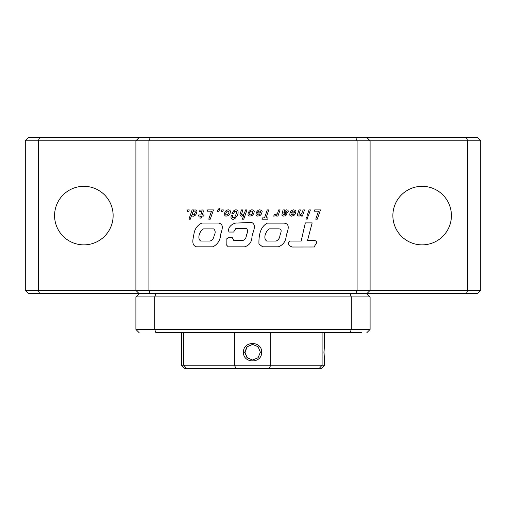 <?xml version="1.0" encoding="UTF-8"?>
<svg xmlns="http://www.w3.org/2000/svg" width="506" height="506" viewBox="0 0 506 506"><rect width="100%" height="100%" fill="white"/><g stroke="black" fill="none" stroke-linecap="round" stroke-linejoin="round"><path stroke-width="0.76" d="M292.449 247.029L314.365 246.998C314.694 244.632 318.698 242.38 315.048 240.565L307.496 240.527L312.177 222.893L305.327 222.893L301.165 241.065L290.223 241.046C286.504 243.19 289.521 246.428 292.449 247.029M267.408 223.127L283.967 223.127C291.032 223.652 287.433 231.343 286.269 235.499C285.877 241.191 283.246 244.961 278.376 246.808L262.62 246.808L258.952 244.037C258.705 236.568 259.882 226.751 267.408 223.127M278.882 228.851C282.936 229.161 280.381 233.348 279.945 235.676C279.622 238.225 278.357 240.008 276.162 241.039L266.725 241.039C262.785 238.402 265.783 230.812 269.464 228.851L278.882 228.851M233.614 232.052L229.054 232.052C226.783 227.643 233.089 222.501 237.548 223.019L251.608 222.431C257.415 225.189 252.342 232.38 251.975 236.966C251.672 242.203 249.186 245.492 244.531 246.833L228.212 246.833L226.182 244.619L226.144 239.224L228.668 237.63L232.298 237.63L233.721 240.401L243.051 240.401C245.163 239.559 246.264 237.814 246.371 235.163C247.605 232.76 247.782 230.584 246.903 228.63L235.72 228.63L233.614 232.052M201.786 223.064L218.396 223.064C224.575 223.848 221.837 230.42 220.711 234.24C220.325 240.179 217.7 244.373 212.843 246.827L196.499 246.827C190.857 245.277 193.248 238.263 193.924 234.133C194.683 228.984 197.308 225.29 201.786 223.064M213.709 228.883C215.512 230.641 215.632 232.918 214.07 235.72C213.734 238.345 212.419 240.122 210.116 241.033L200.749 241.033C196.79 238.611 199.775 230.584 203.589 228.883L213.709 228.883M188.795 211.299L187.233 211.299L187.726 209.914L189.269 209.914L188.795 211.299M193.69 211.268L194.778 211.053L195.424 212.052L194.355 214.462L192.938 214.98L192.236 213.956L192.824 212.153L193.69 211.268M190.338 219.174L191.629 215.316L192.046 216.049L193.532 216.17L195.31 215.214L196.353 213.886L196.954 211.255L195.986 209.952L193.981 210.015L193.229 210.705L193.507 209.914L192.116 209.914L188.953 219.174L190.338 219.174M203.456 211.065L202.691 209.971L199.978 210.116L199.56 211.4L202.014 211.242L200.888 214.942L198.75 214.942L198.371 216.068L200.509 216.068L199.819 218.105L201.217 218.105L201.913 216.068L203.678 216.068L204.051 214.942L202.286 214.942L203.456 211.065M211.489 211.198L208.763 219.174L210.262 219.174L213.469 209.914L207.694 209.914L207.213 211.198L211.489 211.198M217.795 210.015L217.378 211.299L218.921 211.299L219.402 209.914L218.864 209.914L219.889 208.453L219.079 208.453L217.795 210.015M222.842 211.299L221.299 211.299L221.773 209.914L223.336 209.914L222.842 211.299M227.194 211.242L228.206 211.053L229.028 212.052L228.421 213.867L226.46 214.923L225.777 214.462L225.777 213.02L227.194 211.242M228.668 215.259L229.971 213.81L230.502 211.356L229.971 210.357L228.396 209.794L226.777 210.173L225.145 211.47L224.145 214.563L225.36 216.037L227.08 216.068L228.668 215.259M234.879 218.611L237.061 216.049L238.117 213.178L238.029 210.863L236.979 209.939L235.372 209.882L233.81 210.705L231.874 213.766L233.437 213.766L234.607 211.559L236.093 211.166L236.587 211.774L236.498 213.235L234.752 217.219L233.019 217.972L232.456 217.422L232.728 215.689L231.286 215.689L230.938 216.916L231.122 218.377L231.95 219.13L233.348 219.243L234.879 218.611M243.494 214.405L242.108 215.056L241.457 214.721L242.855 209.914L241.457 209.914L239.895 214.822L240.502 215.992L241.413 216.17L243.822 214.999L242.425 219.174L243.765 219.174L246.972 209.914L245.587 209.914L244.518 212.988L243.494 214.405M252.393 215.316L253.721 213.829L254.271 211.325L253.057 209.939L251.526 209.851L249.313 211.04L248.421 212.526L249.863 212.526L250.672 211.356L251.944 211.04L252.798 212.033L252.159 213.911L250.4 214.942L249.591 214.664L249.603 213.81L248.098 213.81L247.984 214.822L248.389 215.676L250.021 216.17L252.393 215.316M257.421 213.968L260.09 213.968L258.332 214.999L257.579 214.721L257.421 213.968M260.312 215.316L261.596 213.842L262.171 211.344L261.608 210.319L259.616 209.813L257.952 210.388L256.453 212.153L257.896 212.153L258.705 211.211L259.888 211.053L260.584 211.457L260.527 212.843L256.295 212.843L255.947 214.822L256.276 215.607L257.851 216.17L260.312 215.316M262.405 217.884L261.969 219.174L267.693 219.174L268.129 217.884L266.048 217.884L268.775 209.914L267.276 209.914L264.543 217.884L262.405 217.884M275.833 215.733L277.105 214.563L276.618 216.068L277.958 216.068L280.096 209.914L278.711 209.914L277.642 213.02L276.731 214.013L274.214 214.721L273.727 216.17L275.833 215.733M285.314 211.185L286.687 211.198L286.364 212.21L283.796 212.899L284.056 212.052L285.314 211.185M285.776 215.632L287.117 214.032L285.675 214.032L284.17 214.942L283.36 214.677L283.36 214.146L287.218 212.899L288.243 211.559L288.028 210.275L286.326 209.813L284.549 210.648L284.486 209.914L283.044 209.914L281.886 214.898L282.133 215.588L283.796 216.17L285.776 215.632M291.178 213.968L293.866 213.968L292.089 214.999L291.336 214.721L291.178 213.968M294.068 215.316L295.352 213.842L295.934 211.344L295.384 210.319L293.372 209.813L291.222 210.749L290.223 212.153L291.671 212.153L292.424 211.242L293.651 211.053L294.34 211.457L294.283 212.843L290.065 212.843L289.704 214.822L290.039 215.607L291.614 216.17L294.068 215.316M300.785 215.607L301.367 214.999L301.032 216.068L302.373 216.068L304.517 209.914L303.126 209.914L301.608 213.753L299.647 215.056L298.995 214.721L299.052 213.867L300.393 209.914L298.995 209.914L297.547 214.19L297.61 215.588L298.951 216.17L300.785 215.607M309.065 209.914L306.927 216.068L308.312 216.068L310.412 209.914L309.065 209.914M306.453 217.453L305.915 219.117L307.3 219.117L307.838 217.453L306.453 217.453M318.483 211.198L315.757 219.174L317.256 219.174L320.481 209.914L314.688 209.914L314.207 211.198L318.483 211.198M361.828 332.695L350.095 332.695L361.828 332.695M480.7 140.776L477.449 137.524L366.85 137.524L370.101 140.776L480.7 140.776L480.7 290.406L477.449 293.663L366.85 293.663L370.101 296.914L351.29 296.914L350.095 293.663L155.905 293.663L154.709 296.914L351.29 296.914L351.29 329.444L154.709 329.444L154.709 296.914L135.899 296.914L135.899 329.444L139.15 332.695L135.899 329.444L154.709 329.444L155.905 332.695L350.095 332.695L351.29 329.444L370.101 329.444L366.85 332.695M370.101 296.914L370.101 329.444M135.899 296.914L139.15 293.663L135.899 290.406L38.311 290.406L38.311 140.776L135.899 140.776L135.899 290.406L148.909 290.406L148.909 140.776L357.091 140.776L357.091 290.406L148.909 290.406L150.257 293.663L39.658 293.663L38.311 290.406L25.3 290.406L25.3 140.776L38.311 140.776L39.658 137.524L139.15 137.524L135.899 140.776L148.909 140.776L150.257 137.524L139.15 137.524L135.899 140.776M422.149 244.866A29.278 29.278 0 0 0 451.422 215.594A29.278 29.278 0 0 0 422.149 186.316A29.278 29.278 0 0 0 392.871 215.594A29.278 29.278 0 0 0 422.149 244.866M83.851 244.866A29.278 29.278 0 0 0 113.129 215.594A29.278 29.278 0 0 0 83.851 186.316A29.278 29.278 0 0 0 54.578 215.594A29.278 29.278 0 0 0 83.851 244.866M25.3 290.406L28.551 293.663L39.658 293.663M25.3 140.776L28.551 137.524L39.658 137.524M477.449 293.663L150.257 293.663M477.449 137.524L150.257 137.524M466.342 137.524L467.689 140.776L467.689 290.406L357.091 290.406L355.743 293.663M480.7 290.406L467.689 290.406L466.342 293.663M366.85 293.663L370.101 290.406L370.101 140.776L357.091 140.776L355.743 137.524M324.561 332.695L324.561 343.27L323.929 352.214L324.561 365.224L321.31 368.476L184.69 368.476L181.439 365.224L183.678 365.224L183.678 332.695M252.677 344.409L247.232 346.73L244.986 352.214L247.092 357.546L252.26 360M243.475 352.214L244.759 352.214L247.048 346.692L252.564 344.403L258.085 346.692L260.375 352.214L261.646 352.214C262.114 340.646 243.006 340.633 243.475 352.214C243.006 363.789 262.108 363.789 261.646 352.214M324.561 361.17L324.036 352.214L324.561 343.258M324.561 365.224L322.101 365.224L322.101 332.695M319.178 368.476L322.101 365.224L270.767 365.224L270.767 332.695M269.11 368.476L270.767 365.224L234.379 365.224L234.379 332.695M244.759 352.214L247.048 357.736L252.564 360.019L258.085 357.736L260.375 352.214M236.068 368.476L234.379 365.224L183.678 365.224L186.619 368.476M181.439 332.695L181.439 365.224"/></g></svg>
